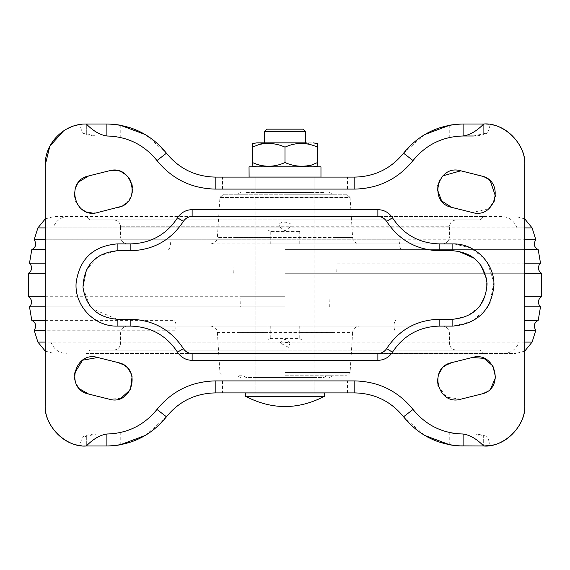 <?xml version="1.0" encoding="UTF-8"?>
<svg xmlns="http://www.w3.org/2000/svg" width="570" height="570" viewBox="0 0 570 570"><rect width="100%" height="100%" fill="white"/><g stroke="black" fill="none" stroke-linecap="round" stroke-linejoin="round"><path stroke-width="0.43" stroke-dasharray="2.85 2.14" d="M86.326 353.507L483.674 353.507L86.326 353.507L89.754 350.08L285 350.08L89.754 350.08M480.246 350.08L285 350.08L480.246 350.08L483.674 353.507M285 350.08L113.729 350.08L285 350.08M285 353.507L515.957 353.507L285 353.507M442.569 326.104L285 326.104L442.569 326.104C446.695 326.532 448.975 328.819 449.416 332.958L285 332.958L449.416 332.958L449.416 343.233C449.837 347.372 452.117 349.659 456.271 350.08M127.431 326.104L285 326.104L127.431 326.104C123.305 326.532 121.025 328.819 120.584 332.958L285 332.958L120.584 332.958L120.584 343.233C120.163 347.372 117.883 349.659 113.729 350.08M288.477 347.294L279.899 342.841L281.516 342.057L290.102 342.841L288.477 347.294M302.129 340.019L302.129 326.104L267.871 326.104L267.871 340.019L270.771 338.381L299.229 338.381L302.129 340.019L302.129 353.507L267.871 353.507L267.871 326.104L267.871 353.507M302.129 353.507L302.129 326.104L267.871 326.104M285 375.772L346.581 375.772L285 375.772M329.531 377.482L332.495 375.772L326.624 375.772L324.024 377.482L285 377.482L324.024 377.482M240.469 377.482L237.505 375.772L243.376 375.772L245.976 377.482L285 377.482L245.976 377.482M255.937 377.482L314.063 377.482L255.887 377.482L255.887 192.517L285 192.517L255.937 192.517M314.063 377.482L314.113 192.517L285 192.517L314.063 192.517M45.222 320.347L174.313 320.347C176.159 322.812 176.508 326.097 175.361 330.215L45.222 330.215M524.778 330.215L535.828 330.215M524.778 320.347L538.215 320.347M45.222 296.735L285 296.735L240.105 296.735L240.284 306.838L29.612 306.838L285 306.838L45.222 306.838M524.778 306.838L540.503 306.838M524.778 296.735L541.5 296.735M28.5 273.265L45.222 273.265M285 273.265L524.778 273.265L285 273.265L285 296.735L285 273.265M29.497 263.162L45.222 263.162M524.778 263.162L336.029 263.162L336.229 273.265M31.785 249.653L45.222 249.653M285 249.653L529.388 249.653L285 249.653L285 263.162L285 249.653M524.778 249.653L401.373 249.653C399.435 247.188 399.071 243.903 400.275 239.785L45.222 239.785M34.172 239.785L524.778 239.785M501.807 216.493L54.043 216.493L501.807 216.493C509.103 216.928 514.154 220.733 516.969 227.907L532.109 227.907M285 216.493L483.674 216.493L285 216.493M86.348 216.493L89.768 219.92L285 219.92L89.754 219.92L86.326 216.493M483.652 216.493L480.232 219.92L285 219.92L480.246 219.92L483.674 216.493M285 219.92L456.257 219.92L285 219.92M246.532 192.517L285 192.517L246.532 192.517L243.967 194.228L237.505 194.228L240.469 192.517M323.468 192.517L285 192.517L323.468 192.517L326.033 194.228L332.495 194.228L329.531 192.517M219.927 197.434L350.073 197.434L346.66 194.228L285 194.228L346.482 194.228L349.887 197.434L220.113 197.434L223.518 194.228L326.033 194.228L223.34 194.228L219.927 197.434L217.377 237.476L352.068 237.476L302.129 237.476L302.129 216.493L267.871 216.493L267.871 237.476L234.377 237.476M285 243.896L442.52 243.896L285 243.896M279.507 223.896C282.941 219.963 294.605 223.469 290.493 226.846L279.899 227.159L279.507 223.896M267.871 243.896L267.871 229.981L267.871 243.896L302.129 243.896L267.871 243.896L267.871 237.476M302.129 237.476L302.129 229.981L299.229 231.619L299.229 243.896M299.229 231.619L270.771 231.619L267.871 229.981L267.871 216.493M302.129 216.493L302.129 229.981M314.063 177.099L285 177.099L314.113 177.099L314.113 189.09L255.887 189.09L255.887 177.099L285 177.099L255.937 177.099M255.937 189.09L314.063 189.09M285 380.91L314.113 380.91L285 380.91M314.113 392.901L255.887 392.901L314.113 392.901L314.113 380.91M255.887 380.91L255.887 392.901M89.419 305.093L83.006 287.651L86.647 269.425L99.273 255.787L117.156 250.743L130.858 250.743C153.416 249.995 170.922 240.212 183.383 221.388C185.457 218.246 188.371 216.621 192.133 216.493L377.867 216.493C381.629 216.621 384.543 218.246 386.617 221.388C399.078 240.212 416.584 249.995 439.142 250.743L452.844 250.743L452.844 243.896L439.142 243.896C419.093 243.226 403.524 234.527 392.459 217.797C388.997 212.567 384.13 209.853 377.867 209.639L192.133 209.639C185.87 209.853 181.004 212.567 177.541 217.797C166.476 234.527 150.907 243.226 130.858 243.896L117.156 243.896C93.124 246.055 79.437 259.086 76.102 282.984C74.364 305.634 94.449 326.731 117.156 326.104L130.858 326.104C150.907 326.774 166.476 335.474 177.541 352.203C180.996 357.433 185.856 360.155 192.133 360.361C185.87 360.147 181.004 357.433 177.541 352.203L183.383 348.612C170.922 329.788 153.416 320.005 130.858 319.257L117.156 319.257L92.689 308.969M453.955 243.91L470.343 247.808L483.788 257.946M487.649 263.133L493.869 282.499L490.043 302.485M486.801 308.156L472.046 321.345L452.844 326.104L452.844 319.257L439.142 319.257C416.584 320.005 399.078 329.788 386.617 348.612C384.543 351.754 381.629 353.379 377.867 353.507L192.133 353.507C188.371 353.379 185.457 351.754 183.383 348.612M192.133 353.507L192.133 360.361L377.867 360.361C384.137 360.155 389.004 357.44 392.459 352.203C388.997 357.433 384.13 360.147 377.867 360.361L377.867 353.507M386.617 348.612L392.459 352.203C403.524 335.474 419.093 326.774 439.142 326.104L452.844 326.104M82.322 132.853L86.326 134.662L86.326 124.011L79.65 124.552L82.322 132.853L96.608 135.995L93.9 136.059L93.9 124.011L106.882 124.011M93.9 136.059L86.326 134.662L86.326 124.011L93.9 124.011M145.443 435.38L166.447 416.791C179.03 401.351 195.275 393.386 215.189 392.901L354.811 392.901C374.725 393.386 390.97 401.351 403.553 416.791L424.557 435.38M222.535 380.91L215.189 380.91C191.406 381.487 171.998 391.006 156.971 409.445C147.438 421.465 135.19 429.174 120.234 432.58C117.684 433.314 113.238 433.784 106.882 434.005C127.345 433.506 144.046 425.32 156.971 409.445C171.998 391.006 191.406 381.487 215.189 380.91L354.811 380.91L222.535 380.91L222.535 392.901M459.221 433.884L463.118 434.005C442.655 433.506 425.954 425.32 413.029 409.445C398.003 391.006 378.594 381.487 354.811 380.91C378.594 381.487 398.003 391.006 413.029 409.445C422.562 421.465 434.803 429.174 449.759 432.58L449.759 444.799M473.392 434.005L476.1 433.941L483.674 435.338L483.674 445.989L483.674 435.338L487.678 437.147L473.392 434.005M458.886 433.863L455.288 433.521M454.96 433.478L453.528 433.271M451.454 432.922L449.787 432.587M456.983 445.74L456.385 445.69M455.843 445.64L454.903 445.541M483.674 445.989L463.118 445.989M93.9 433.941L86.326 435.338L82.322 437.147L79.65 445.448L86.326 445.989L86.326 435.338L86.326 445.989L93.9 445.989L93.9 433.941L96.608 434.005L82.322 437.147M120.234 137.42C135.19 140.826 147.438 148.535 156.971 160.555C144.046 144.68 127.345 136.494 106.882 135.995C113.252 136.216 117.705 136.693 120.234 137.42L120.234 125.201M156.971 160.555C171.998 178.994 191.406 188.513 215.189 189.09C191.406 188.513 171.998 178.994 156.971 160.555M222.535 189.09L354.811 189.09L222.535 189.09L222.535 177.099L215.189 177.099C195.275 176.614 179.03 168.649 166.447 153.209L145.443 134.62M354.811 189.09C378.594 188.513 398.003 178.994 413.029 160.555C398.003 178.994 378.594 188.513 354.811 189.09M454.896 136.529L463.118 135.995C442.655 136.494 425.954 144.68 413.029 160.555C422.562 148.535 434.803 140.826 449.759 137.42L449.759 125.201M449.794 137.413L454.319 136.608M108.414 445.975L93.9 445.989M106.882 434.005L96.608 434.005L106.882 434.005M96.608 135.995L106.882 135.995L96.608 135.995M463.118 135.995L473.392 135.995L487.678 132.853L490.35 124.552L483.674 124.011L461.109 124.032M487.678 132.853L483.674 134.662L483.674 124.011L483.674 134.662L476.1 136.059L473.392 135.995M490.35 445.448L487.678 437.147M524.778 165.115L524.778 404.885M63.519 130.915L66.462 129.126M71.606 126.74L76.017 125.322M45.222 404.885L45.222 165.115M460.817 170.808L484.472 177.013M451.697 207.366L472.252 212.503L488.761 208.798M494.418 200.946L495.537 196.401M490.378 181.146L487.115 178.453M442.897 175.816L440.225 179.215M437.753 185.628L437.439 189.653M120.897 206.518L123.056 205.457M126.184 203.226L129.012 200.106M130.331 198.004L131.378 195.695M132.368 191.826L132.546 188.064M131.934 184.224L130.43 180.369M128.435 177.313L126.476 175.211M121.716 172.026L118.111 170.765M92.347 213.052L97.748 212.503L118.303 207.366M79.137 181.666L77.385 183.953M75.404 187.986L74.435 192.325M74.506 196.743L75.789 201.474M79.657 207.352L81.973 209.375M84.595 211L87.203 212.097M109.184 170.808L88.635 175.945M445.761 365.277L442.021 368.583M438.679 374.162L437.532 378.907M437.525 382.784L437.874 384.985M438.209 386.275L446.923 397.269L460.817 399.192L483.403 393.421M472.252 357.497L451.697 362.634M485.925 392.267L490.92 388.27M120.79 398.373L109.184 399.192L88.635 394.055M74.506 373.272L74.442 377.711M75.147 381.216L76.672 384.85M78.111 387.073L79.743 388.982M97.748 357.497L118.303 362.634M132.076 376.62L131.2 373.849M128.628 369.381L125.885 366.517M125.165 365.933L123.562 364.843M452.38 124.78L453.029 124.688M424.557 134.62L403.553 153.209C390.97 168.649 374.725 176.614 354.811 177.099L222.535 177.099M112.981 124.253L113.644 124.31M113.986 124.346L115.054 124.452M245.684 396.321L324.394 396.321M245.684 392.937L324.316 392.937M314.063 392.937L314.113 177.063L255.887 177.063L255.887 392.937L314.063 392.937L255.937 392.937M264.487 131.713L305.556 131.713M255.937 177.063L314.063 177.063M249.104 177.063L320.896 177.063M264.444 142.849L305.556 142.849M249.104 166.825L320.896 166.825M263.732 142.849L313.194 142.849M317.54 147.131C317.54 142.215 317.54 142.215 317.54 147.131L310.949 144.516C302.036 142.493 293.386 143.369 285 147.131C274.163 142.208 263.312 142.208 252.46 147.131C252.46 142.215 252.46 142.215 252.46 147.131M317.54 162.543C317.54 167.459 317.54 167.459 317.54 162.543C306.689 167.459 295.837 167.459 285 162.543L285 147.131M252.46 162.543C252.46 167.459 252.46 167.459 252.46 162.543L263.276 166.825L313.194 166.825M285 162.543C276.336 166.412 267.416 167.217 258.246 164.972M285 166.825L256.806 166.825M113.786 350.08C117.926 349.638 120.206 347.358 120.633 343.233L120.584 343.233M456.214 350.08C452.074 349.638 449.794 347.358 449.367 343.233L449.416 343.233M270.771 338.381L270.771 326.104M299.229 338.381L299.229 326.104M302.129 332.524L352.623 332.524C353.229 328.605 355.509 326.468 359.456 326.104L210.544 326.104C214.491 326.468 216.771 328.605 217.377 332.524L267.871 332.524M331.526 332.524L238.474 332.524M285 372.566L349.994 372.566L285 372.566M217.377 332.524L219.927 372.566L223.419 375.772M352.623 332.524L350.073 372.566L346.581 375.772M37.891 342.093L519.035 342.093C516.199 349.267 511.098 353.072 503.745 353.507M524.778 342.093L45.222 342.093M50.965 342.093C53.801 349.267 58.902 353.072 66.255 353.507M285 342.093L285 330.215L285 342.093M394.639 330.215C393.5 326.097 393.841 322.812 395.687 320.347M285 320.347L285 306.838L285 320.347M329.716 306.838L329.895 296.735M233.771 273.265L233.971 263.162M168.627 249.653C170.565 247.188 170.929 243.903 169.725 239.785M285 239.785L285 227.907L45.222 227.907M68.193 216.493C60.897 216.928 55.846 220.733 53.031 227.907L516.969 227.907M524.778 227.907L285 227.907M113.743 219.92L456.271 219.92C452.124 220.341 449.837 222.621 449.416 226.767L120.584 226.767L449.402 226.767C449.837 222.635 452.124 220.355 456.257 219.92L113.729 219.92C117.876 220.341 120.163 222.621 120.584 226.767C120.163 222.635 117.876 220.355 113.743 219.92L113.729 219.92M350.073 197.434L352.623 237.476L335.623 237.476M127.48 243.896C123.362 243.468 121.075 241.181 120.633 237.042L120.584 237.042C121.011 241.195 123.291 243.476 127.431 243.896M442.52 243.896C446.638 243.468 448.925 241.181 449.367 237.042L449.416 237.042C448.989 241.195 446.709 243.476 442.569 243.896M270.771 231.619L270.771 243.896M452.844 250.743L458.266 251.178M474.361 258.353L480.923 265.385M486.488 278.58L486.018 293.514L479.235 306.831L467.428 315.994L452.844 319.257M130.858 250.743L130.858 243.896L117.156 243.896L117.156 250.743M177.541 217.797L183.383 221.388M192.133 209.639L192.133 216.493M377.867 209.639L377.867 216.493M117.156 319.257L117.156 326.104L130.858 326.104L130.858 319.257M392.459 217.797L386.617 221.388M439.142 243.896L439.142 250.743M439.142 326.104L439.142 319.257M120.234 444.799L120.234 432.58M347.465 392.901L347.465 380.91M476.1 445.989L476.1 433.941M476.1 136.059L476.1 124.011M347.465 189.09L347.465 177.099M306.268 142.849L310.949 144.516M279.899 342.841L285 339.228L290.102 342.841M524.778 351.063L515.957 353.507M45.222 351.063L54.043 353.507M350.073 372.566L346.66 375.772M219.927 372.566L223.34 375.772M524.778 218.937L515.957 216.493M45.222 218.937L54.043 216.493M120.584 226.767L120.584 237.042M449.416 226.767L449.416 237.042M290.102 227.159L285 230.772L279.899 227.159M352.623 237.476C353.229 241.395 355.509 243.533 359.456 243.896L210.544 243.896C214.491 243.533 216.771 241.395 217.377 237.476"/><path stroke-width="0.85" d="M45.222 330.215L34.172 330.215L37.891 342.093L45.222 351.063M524.778 342.093L532.109 342.093L535.828 330.215L524.778 330.215M45.222 320.347L31.785 320.347C36.003 322.812 36.801 326.097 34.172 330.215M535.828 330.215C533.199 326.097 533.997 322.812 538.215 320.347L524.778 320.347M45.222 306.838L29.497 306.838L31.785 320.347M538.215 320.347L540.503 306.838L524.778 306.838M45.222 296.735L28.5 296.735C32.333 299.749 32.668 303.119 29.497 306.838M540.503 306.838C537.332 303.119 537.667 299.749 541.5 296.735L524.778 296.735M45.222 273.265L28.5 273.265L28.5 296.735M524.778 273.265L541.5 273.265L524.778 273.265M45.222 263.162L29.497 263.162C32.668 266.881 32.333 270.251 28.5 273.265M541.5 296.735L541.5 273.265C537.667 270.251 537.332 266.881 540.503 263.162L524.778 263.162M45.222 249.653L31.785 249.653L29.497 263.162M540.503 263.162L538.215 249.653L524.778 249.653M45.222 239.785L34.172 239.785C36.801 243.903 36.003 247.188 31.785 249.653M538.215 249.653C533.997 247.188 533.199 243.903 535.828 239.785L524.778 239.785M439.142 250.743L452.844 250.743L452.844 243.896C474.995 243.312 494.796 263.361 493.941 285.506C491.276 310.208 477.575 323.739 452.844 326.104L439.142 326.104C419.093 326.774 403.524 335.474 392.459 352.203C388.997 357.433 384.13 360.147 377.867 360.361L192.133 360.361C185.87 360.147 181.004 357.433 177.541 352.203L183.383 348.612C170.922 329.788 153.416 320.005 130.858 319.257L117.156 319.257C97.52 317.561 86.127 306.981 82.999 287.522C83.783 265.413 95.169 253.158 117.156 250.743L130.858 250.743C153.416 249.995 170.922 240.212 183.383 221.388C185.457 218.246 188.371 216.621 192.133 216.493L377.867 216.493C381.629 216.621 384.543 218.246 386.617 221.388C399.078 240.212 416.584 249.995 439.142 250.743L439.142 243.896L453.955 243.91M483.788 257.946L487.649 263.133M490.043 302.485L486.801 308.156M452.844 326.104L452.844 319.257C474.24 317.041 485.647 305.199 487.072 283.739C484.472 263.604 473.064 252.603 452.844 250.743M452.844 319.257L439.142 319.257C416.584 320.005 399.078 329.788 386.617 348.612C384.543 351.754 381.629 353.379 377.867 353.507L192.133 353.507C188.371 353.379 185.457 351.754 183.383 348.612M118.026 445.163L120.234 444.799L145.443 435.38M424.557 435.38L449.759 444.799L451.946 445.156M453.528 433.271L451.454 432.922M106.882 445.989L106.882 434.005C100.028 435.003 93.181 439 86.326 445.989L106.882 445.989C131.221 445.398 151.071 435.665 166.447 416.791C179.03 401.351 195.275 393.386 215.189 392.901L354.811 392.901C374.725 393.386 390.97 401.351 403.553 416.791C418.929 435.665 438.779 445.398 463.118 445.989L463.118 434.005C469.972 435.003 476.819 439 483.674 445.989L458.814 445.868M458.529 445.854L456.983 445.74M456.385 445.69L455.843 445.64M454.903 445.541L452.039 445.17M454.319 136.608L454.896 136.529M117.712 445.213L115.133 445.541M114.884 445.569L108.414 445.975M473.392 135.995L463.118 135.995C442.655 136.494 425.954 144.68 413.029 160.555C398.003 178.994 378.594 188.513 354.811 189.09L215.189 189.09C191.406 188.513 171.998 178.994 156.971 160.555C144.046 144.68 127.345 136.494 106.882 135.995C100.028 134.997 93.181 131 86.326 124.011L106.882 124.011C131.221 124.602 151.071 134.335 166.447 153.209C179.03 168.649 195.275 176.614 215.189 177.099L354.811 177.099C374.725 176.614 390.97 168.649 403.553 153.209C418.929 134.335 438.779 124.602 463.118 124.011L483.674 124.011C476.819 131 469.972 134.997 463.118 135.995L463.118 124.011M524.778 404.885C526.01 423.189 508.604 443.688 490.35 445.448L483.674 445.989C504.008 447.828 526.616 425.227 524.778 404.885L524.778 165.115C526.01 146.811 508.604 126.312 490.35 124.552M79.65 124.552L76.017 125.322M79.65 445.448C61.396 443.688 43.99 423.189 45.222 404.885L45.222 165.115L49.832 146.205L63.519 130.915M66.462 129.126L71.606 126.74M488.761 208.798L494.418 200.946M495.537 196.401L490.378 181.146M487.115 178.453L484.472 177.013M437.439 189.653L441.593 200.904L451.697 207.366L472.252 212.503C495.558 219.536 505.248 180.683 481.365 175.945L460.817 170.808L442.897 175.816M440.225 179.215L437.753 185.628M118.111 170.765L109.184 170.808L88.635 175.945C64.752 180.683 74.442 219.536 97.748 212.503L120.897 206.518M123.056 205.457L126.184 203.226M129.012 200.106L130.331 198.004M131.378 195.695L132.368 191.826M132.546 188.064L131.934 184.224M130.43 180.369L128.435 177.313M126.476 175.211L121.716 172.026M88.635 175.945L79.137 181.666M77.385 183.953L75.404 187.986M74.435 192.325L74.506 196.743M75.789 201.474L79.657 207.352M81.973 209.375L84.595 211M87.203 212.097L92.347 213.052M490.92 388.27L495.587 377.461L492.929 366.004L483.987 358.352L472.252 357.497L451.697 362.634L445.761 365.277M442.021 368.583L438.679 374.162M437.532 378.907L437.525 382.784M437.874 384.985L438.209 386.275M483.403 393.421L485.925 392.267M79.743 388.982L88.635 394.055C64.752 389.317 74.442 350.464 97.748 357.497L82.6 360.183L74.506 373.272M74.442 377.711L75.147 381.216M76.672 384.85L78.111 387.073M120.79 398.373L130.459 389.581L132.076 376.62M131.2 373.849L128.628 369.381M125.885 366.517L125.165 365.933M123.562 364.843L118.303 362.634C142.151 367.394 132.475 406.189 109.184 399.192L88.635 394.055M118.303 207.366C142.151 202.607 132.475 163.811 109.184 170.808M97.748 357.497L118.303 362.634M451.697 362.634C427.849 367.394 437.525 406.189 460.817 399.192L481.365 394.055C505.248 389.317 495.558 350.464 472.252 357.497M460.817 170.808C437.525 163.811 427.849 202.607 451.697 207.366M424.557 134.62L449.759 125.201L452.38 124.78M453.029 124.688L461.109 124.032M145.443 134.62L120.234 125.201L118.068 124.844M106.882 135.995L106.882 124.011L112.981 124.253M115.054 124.452L117.954 124.823M483.674 124.011C504.008 122.172 526.616 144.773 524.778 165.115M45.222 165.115C44.66 143.148 64.367 123.441 86.326 124.011M86.326 445.989C65.992 447.828 43.384 425.227 45.222 404.885M324.316 396.321L245.606 396.321L245.606 392.937L324.394 392.937L324.394 396.321C298.124 409.937 271.869 409.937 245.606 396.321M267.052 129.148L302.948 129.148L267.017 129.148L264.444 131.713L305.513 131.713M249.104 177.063L249.033 166.825L320.967 166.825L320.967 177.063L249.104 177.063M305.513 142.849L264.487 142.849M306.268 142.849L256.806 142.849L252.46 143.633M285 147.131L285 162.543C293.664 166.412 302.584 167.217 311.754 164.972L317.54 162.543C317.54 167.459 317.54 167.459 317.54 162.543L317.54 147.131C317.54 142.215 317.54 142.215 317.54 147.131C306.689 142.208 295.837 142.208 285 147.131C276.614 143.369 267.964 142.493 259.051 144.516L252.46 147.131C252.46 142.215 252.46 142.215 252.46 147.131L252.46 162.543L252.46 147.131M317.54 162.543L317.54 147.131M252.46 162.543C252.46 167.459 252.46 167.459 252.46 162.543C263.312 167.459 274.163 167.459 285 162.543M311.754 164.972L306.724 166.825L285 166.825M45.222 342.093L37.891 342.093M45.222 227.907L37.891 227.907L34.172 239.785M535.828 239.785L532.109 227.907L524.778 227.907M92.689 308.969L89.419 305.093M458.266 251.178L474.361 258.353M480.923 265.385L486.488 278.58M403.553 153.209L413.029 160.555M354.811 177.099L354.811 189.09M215.189 177.099L215.189 189.09M166.447 153.209L156.971 160.555M166.447 416.791L156.971 409.445C171.998 391.006 191.406 381.487 215.189 380.91L354.811 380.91C378.594 381.487 398.003 391.006 413.029 409.445C425.954 425.32 442.655 433.506 463.118 434.005M106.882 434.005C127.345 433.506 144.046 425.32 156.971 409.445M215.189 392.901L215.189 380.91M354.811 392.901L354.811 380.91M403.553 416.791L413.029 409.445M177.541 352.203C166.476 335.474 150.907 326.774 130.858 326.104L130.858 319.257M117.156 319.257L117.156 326.104C94.449 326.731 74.364 305.634 76.102 282.984C79.437 259.086 93.124 246.055 117.156 243.896L130.858 243.896C150.907 243.226 166.476 234.527 177.541 217.797C181.004 212.567 185.87 209.853 192.133 209.639L377.867 209.639C384.13 209.853 388.997 212.567 392.459 217.797C403.524 234.527 419.093 243.226 439.142 243.896M130.858 326.104L117.156 326.104M117.156 250.743L117.156 243.896M130.858 250.743L130.858 243.896M192.133 360.361L192.133 353.507M183.383 221.388L177.541 217.797M377.867 360.361L377.867 353.507M192.133 216.493L192.133 209.639M392.459 352.203L386.617 348.612M377.867 216.493L377.867 209.639M439.142 326.104L439.142 319.257M386.617 221.388L392.459 217.797M263.732 142.849L259.051 144.516M532.109 342.093L524.778 351.063M532.109 227.907L524.778 218.937M37.891 227.907L45.222 218.937M305.556 142.849L305.556 131.713L302.983 129.148M264.444 142.849L264.444 131.713M317.54 143.633L313.194 142.849M317.54 166.034L313.194 166.825M252.46 166.034L256.806 166.825"/></g></svg>
